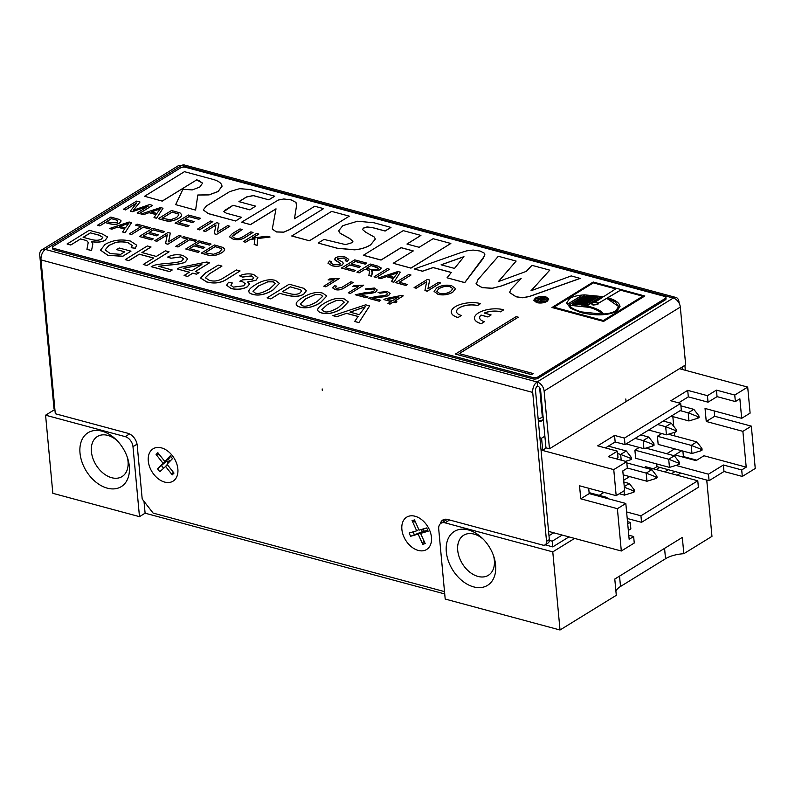 <?xml version="1.0" encoding="UTF-8"?>
<svg xmlns="http://www.w3.org/2000/svg" width="795" height="795" viewBox="0 0 795 795"><rect width="100%" height="100%" fill="white"/><g stroke="black" fill="none" stroke-linecap="round" stroke-linejoin="round"><path stroke-width="1.19" d="M693.369 459.262L693.429 459.908M568.972 536.893L552.764 546.89L552.237 541.186L562.174 535.065M671.527 473.701L675.054 471.524M664.729 471.862L668.257 469.696M686.959 458.168L687.675 457.731M659.8 467.41L656.273 469.587M553.718 532.789L548.977 535.711M664.57 548.361L665.524 558.736A22.618 9.699 174.7 0 1 683.829 553.698L711.962 536.367L706.745 480.061M665.524 558.736L620.507 586.481A22.618 9.699 174.7 0 0 615.916 591.222M449.602 519.99L444.991 522.822A9.043 6.181 -121.6 0 0 441.006 523.259A9.043 6.181 -121.6 0 0 438.711 529.063L445.2 599.052L560.018 629.998L616.294 595.316L614.783 579.038L682.319 537.43L683.829 553.698M137.048 444.176L132.984 446.671A9.043 6.181 -121.6 0 0 125.183 436.634L45.583 415.189L52.838 493.317L139.483 516.661L145.107 513.192L444.723 593.944M473.601 586.869A31.671 21.624 58.4 0 1 446.303 551.74A31.671 21.624 58.4 0 1 468.315 529.907A31.671 21.624 58.4 0 1 482.247 538.195A31.671 21.624 58.4 0 1 494.073 557.384A31.671 21.624 58.4 0 1 473.601 586.869M444.991 522.822L552.773 551.869L574.606 538.414M560.018 629.998L552.773 551.869M677.161 475.211L680.689 473.045M107.305 488.16A31.671 21.624 58.4 0 1 80.007 453.031A31.671 21.624 58.4 0 1 102.018 431.188A31.671 21.624 58.4 0 1 115.951 439.476A31.671 21.624 58.4 0 1 127.776 458.665A31.671 21.624 58.4 0 1 107.305 488.16M132.984 446.671L139.483 516.661M45.583 415.189L54.895 409.445M552.237 541.186L549.355 540.411M144.004 501.377L145.107 513.192M441.006 523.259L446.631 519.791A9.043 6.181 58.4 0 1 447.436 519.413M552.764 546.89L545.151 544.833A5.426 3.707 -121.6 0 0 546.533 541.345L532.71 392.422L41.022 259.915L55.292 413.728L127.846 433.275A10.862 7.413 58.4 0 1 137.207 445.319L142.196 499.031L153.107 513.083L444.504 591.619M483.4 539.338A23.522 16.059 -121.6 0 0 474.059 534.111A23.522 16.059 -121.6 0 0 463.684 535.244A23.522 16.059 -121.6 0 0 462.352 563.695A23.522 16.059 -121.6 0 0 488.368 575.292A23.522 16.059 -121.6 0 0 493.566 555.844M117.094 440.619A23.522 16.059 -121.6 0 0 107.762 435.392A23.522 16.059 -121.6 0 0 97.378 436.525A23.522 16.059 -121.6 0 0 96.046 464.976A23.522 16.059 -121.6 0 0 122.062 476.573A23.522 16.059 -121.6 0 0 127.27 457.125M168.172 463.097L166.582 461.09L163.055 463.266L157.589 468.911L166.582 461.09M163.412 468.017L161.584 465.711M167.417 464.767L159.825 471.723L157.589 468.911M165.28 466.079L172.257 474.873L174.006 473.075L167.03 464.28L172.495 458.635L170.259 455.823L164.804 461.468L157.827 452.673L156.078 454.472L163.055 463.266M169.921 461.289L168.331 459.291L170.677 456.35M168.331 459.291L164.804 461.468M172.257 474.873L173.171 472.021M168.54 462.72L166.344 460.514M159.437 454.7L156.078 454.472M169.544 460.822L168.252 462.153M422.761 544.317L425.186 543.611L420.585 533.405L424.113 531.219L418.16 534.101L422.761 544.317L423.506 539.885M421.857 532.61L421.688 531.925M420.585 533.405L428.147 531.219L426.677 527.95L419.104 530.136L414.503 519.92L412.078 520.616L416.689 530.831L409.117 533.018L410.598 536.287L418.16 534.101M415.626 522.404L412.078 520.616M418.826 529.51L416.689 530.831M427.799 530.444L423.457 531.229L410.598 536.287M423.516 529.182L423.745 529.689L423.516 529.182M422.523 529.142L423.457 531.229M421.102 529.877L421.32 530.384M413.062 531.875L414.245 534.498M540.461 389.331L539.755 389.143M540.252 388.715L539.706 388.566M542.061 405.897L541.316 405.987M542.011 405.331L541.266 405.42M541.832 403.393L541.087 403.482M541.166 396.178A12.213 5.237 174.7 0 1 540.461 396.775M540.511 397.341A12.213 5.237 -5.3 0 0 541.216 396.745M540.431 396.466A12.213 5.237 -5.3 0 0 541.137 395.86M540.68 390.981A12.213 5.237 -5.3 0 0 539.885 390.524M542.558 411.194A12.213 5.237 -5.3 0 0 541.783 411.055M538.344 421.042A12.213 5.237 -5.3 0 0 543.343 419.661M542.061 414.036A7.235 3.101 174.7 0 1 542.906 414.911M542.995 415.954A7.235 3.101 174.7 0 1 538.145 418.866M543.353 419.77A12.213 5.237 174.7 0 1 538.354 421.151M538.404 421.718A12.213 5.237 -5.3 0 0 543.402 420.336M322.174 388.924L322.323 390.554M546.354 447.953L542.687 450.209L541.574 438.234L539.894 437.777M544.873 436.197L541.574 438.234M542.687 450.209L541.007 449.761M625.804 398.971L625.963 400.601M41.022 259.915A8.139 4.82 -74.9 0 1 45.414 249.461A8.139 5.555 -121.6 0 0 41.817 249.859L178.01 165.926A8.139 5.555 58.4 0 1 181.598 165.539L673.285 298.046A8.139 5.555 58.4 0 1 680.311 307.079L685.668 364.865L549.474 448.787L544.118 391.011A8.139 5.555 -121.6 0 0 537.102 381.978L673.285 298.046A8.139 4.82 105.1 0 1 676.088 297.509A8.139 4.82 105.1 0 1 679.029 302.249L679.119 303.193M684.883 365.342L685.34 370.271M682.07 367.081L682.289 369.456M549.474 448.787L545.956 447.843L540.6 390.057A3.617 2.474 -121.6 0 0 537.48 386.042L537.102 381.978L45.414 249.461L181.598 165.539A8.139 4.82 -74.9 0 1 184.4 165.002L676.088 297.509M41.817 249.859A8.139 5.555 -121.6 0 0 39.75 255.086L54.02 408.898L54.865 409.127M440.301 523.806A10.862 7.413 58.4 0 1 442.865 519.99A10.862 7.413 58.4 0 1 447.655 519.463L542.756 545.092A5.426 3.707 -121.6 0 0 545.151 544.833L547.964 543.094A5.426 3.707 58.4 0 0 549.345 539.616L535.532 390.683A3.617 2.137 105.1 0 1 537.48 386.042M444.415 519.354A10.862 7.413 -121.6 0 0 443.143 521.947M415.079 516.243A19.001 12.968 58.4 0 1 423.437 521.212A19.001 12.968 58.4 0 1 430.532 532.73A19.001 12.968 58.4 0 1 420.813 550.856A19.001 12.968 58.4 0 1 402.071 530.861A19.001 12.968 58.4 0 1 415.079 516.243M161.484 447.893A19.001 12.968 58.4 0 1 169.842 452.872A19.001 12.968 58.4 0 1 176.937 464.379A19.001 12.968 58.4 0 1 167.218 482.515A19.001 12.968 58.4 0 1 148.476 462.511A19.001 12.968 58.4 0 1 161.484 447.893M537.102 381.978A8.139 4.82 105.1 0 0 532.71 392.422M702.094 450.069L701.935 448.44L700.812 449.135L700.961 450.765L702.094 450.069M679.576 463.942L679.427 462.312L678.304 463.008L678.453 464.638L679.576 463.942M657.068 477.815L656.918 476.185L655.795 476.881L655.945 478.501L657.068 477.815M634.559 491.688L634.41 490.058L633.277 490.753L633.436 492.373L634.559 491.688M699.073 417.514L698.914 415.884L697.791 416.58L697.94 418.21L699.073 417.514M676.555 431.387L676.406 429.757L675.283 430.453L675.432 432.083L676.555 431.387M654.047 445.26L653.897 443.63L652.774 444.326L652.924 445.955L654.047 445.26M631.538 459.132L631.389 457.503L630.266 458.198L630.415 459.828L631.538 459.132M542.339 416.958L539.616 387.602M548.58 531.398L621.312 551.005L617.387 508.681L625.824 503.483L589.194 493.606L580.757 498.813L579.545 485.795L616.175 495.663L613.76 469.616L541.027 450.02M617.387 508.681L580.757 498.813M589.194 493.606L588.697 488.259M707.441 395.672L708.037 402.181L717.05 396.635L716.444 390.116L707.441 395.672L687.715 390.355L670.831 400.76L680.689 403.413L624.413 438.095L614.555 435.441L597.671 445.846L617.397 451.163L608.394 456.708L626.708 461.647L627.315 468.156L622.803 470.928L624.622 490.465L616.175 495.663M625.824 503.483L629.153 539.288L633.655 536.516L628.766 535.204M627.722 523.945L630.246 522.385L627.513 521.649M626.609 511.94L640.939 515.796L697.781 480.776L645.649 466.725L644.238 467.599M599.211 495.345L604.011 492.383M623.678 480.269L629.65 476.583M657.405 436.256L691.213 445.369L691.968 453.508L658.161 444.395L657.405 436.256L661.768 433.563M700.812 449.135L691.213 445.369L696.847 441.901L668.386 434.229M634.897 450.129L668.704 459.242L669.46 467.38L635.652 458.268L634.897 450.129L639.26 447.436M678.304 463.008L668.704 459.242L674.329 455.774L645.878 448.102M627.295 468.017L646.196 473.114L646.951 481.253L623.171 474.844M655.795 476.881L646.196 473.114L651.82 469.646L626.828 462.909M624.035 490.813L624.443 495.126L619.305 493.735M624.264 486.629L629.312 483.519L623.837 482.038M680.132 410.637L688.192 412.814L688.947 420.953L671.179 416.163M697.791 416.58L688.192 412.814L693.826 409.346L680.918 405.867M657.624 424.51L665.683 426.686L666.439 434.825L648.67 430.035M675.283 430.453L665.683 426.686L671.318 423.218L663.259 421.042M635.116 438.383L643.175 440.559L643.93 448.698L626.162 443.908M652.774 444.326L643.175 440.559L648.799 437.091L640.74 434.915M621.193 460.156L620.666 454.432L617.626 453.607M630.266 458.198L620.666 454.432L626.291 450.964L608.374 446.134M605.711 498.058L606.804 497.392L589.105 492.622M687.715 390.355L688.321 396.864L708.037 402.181M678.602 402.856L688.321 396.864M680.689 403.413L681.295 409.932L625.019 444.604L624.413 438.095M614.555 435.441L615.161 441.95L625.019 444.604M605.442 447.933L615.161 441.95M617.397 451.163L618.003 457.672L616.165 458.804M626.708 461.647L613.76 469.616M717.05 396.635L735.365 401.564L734.759 395.055L716.444 390.116M621.312 551.005L634.251 543.025L633.655 536.516M628.328 530.454L630.852 528.904L630.246 522.385M627.215 518.449L641.545 522.315L640.939 515.796M641.545 522.315L698.388 487.285L697.781 480.776M708.474 474.188L709.08 480.697L723.987 471.505L723.39 464.996L708.474 474.188L675.909 465.413M653.42 468.821L656.948 466.645L656.7 463.942M656.948 466.645L709.08 480.697M681.712 450.745L674.925 454.919L696.062 460.623L703.943 455.764L746.207 467.152L742.878 431.347L706.248 421.479L714.695 416.272L714.198 410.916M682.696 457.016L683.412 456.578L682.895 451.063M674.627 435.908L674.299 432.43M673.733 426.329L672.838 416.61M666.747 453.726L674.667 448.847M734.759 395.055L747.697 387.085L750.112 413.122L741.675 418.329L739.867 398.792L735.365 401.564M747.697 387.085L679.457 368.691M741.675 418.329L705.046 408.451L706.248 421.479M696.768 460.176L683.412 456.578M742.878 431.347L751.325 426.14L755.25 468.464L742.311 476.444L723.987 471.505M742.311 476.444L741.705 469.925L723.39 464.996M741.705 469.925L746.207 467.152M751.325 426.14L714.695 416.272M607.758 498.614L606.804 497.392M625.506 461.319L630.415 459.828M631.389 457.503L626.291 450.964M624.443 495.126L633.436 492.373M634.41 490.058L629.312 483.519M624.323 487.236L633.277 490.753M646.951 481.253L655.945 478.501M656.918 476.185L651.82 469.646M643.93 448.698L652.924 445.955M653.897 443.63L648.799 437.091M666.439 434.825L675.432 432.083M676.406 429.757L671.318 423.218M669.46 467.38L678.453 464.638M679.427 462.312L674.329 455.774M691.968 453.508L700.961 450.765M701.935 448.44L696.847 441.901M688.947 420.953L697.94 418.21M698.914 415.884L693.826 409.346M491.101 314.919L487.892 316.976L491.101 314.919L484.264 313.071A12.919 5.545 -5.3 0 1 500.542 311.769L500.552 311.849A12.919 5.545 -5.3 0 0 484.384 313.101M500.542 311.769L503.762 309.782L500.552 311.849M474.496 318.437A18.096 7.761 -5.3 0 0 474.496 318.477A18.096 7.761 -5.3 0 0 481.263 323.734L481.253 323.654A18.096 7.761 -5.3 0 1 474.486 318.388L474.496 318.477M503.762 309.782A18.096 7.761 -5.3 0 0 484.364 310.388A18.096 7.761 -5.3 0 0 474.486 318.388M487.882 316.897L481.045 315.059A12.919 5.545 -5.3 0 0 479.643 317.911A12.919 5.545 -5.3 0 0 484.473 321.677L481.263 323.734M484.473 321.677L481.253 323.654M481.045 315.059L481.045 315.138A12.919 5.545 -5.3 0 0 479.643 317.95M487.892 316.976L481.045 315.138M451.302 312.246A18.096 7.761 -5.3 0 0 451.312 312.296A18.096 7.761 -5.3 0 0 458.069 317.553L458.069 317.473A18.096 7.761 -5.3 0 1 451.302 312.206L451.312 312.296M480.578 303.601L477.447 305.618L480.578 303.601A18.096 7.761 -5.3 0 0 461.18 304.207A18.096 7.761 -5.3 0 0 451.302 312.206M477.437 305.538A12.919 5.545 -5.3 0 0 463.594 305.966A12.919 5.545 -5.3 0 0 456.539 311.69A12.919 5.545 -5.3 0 0 461.368 315.446L458.069 317.553M461.368 315.446L458.069 317.473M477.447 305.618A12.919 5.545 -5.3 0 0 463.644 306.035A12.919 5.545 -5.3 0 0 456.539 311.729M224.478 248.765C225.015 249.988 224.081 251.339 221.676 252.82C216.469 255.682 211.649 256.368 207.217 254.867L201.205 253.168L214.491 244.989L222.988 247.444L224.627 249.272M121.138 220.97L119.697 222.918C117.491 224.518 114.073 224.796 109.432 223.733L105.169 222.58L99.773 225.909L97.556 225.233L110.843 217.055L119.508 219.5L121.138 220.93L119.687 222.839C117.491 224.438 114.063 224.707 109.422 223.653L105.169 222.58M163.005 208.26L156.536 218.277L154.021 217.601L156.098 214.521L149.152 212.653L143.309 214.72L140.973 214.084L160.63 207.545L163.005 208.26M156.059 214.59L149.162 212.732M380.785 300.252L379.215 301.226L368.224 298.264L377.387 296.297C382.882 295.869 386.012 295.303 386.767 294.597L387.572 293.514L385.943 292.341L380.03 293.186L378.102 292.431L387.334 291.517L390.116 293.454L388.834 295.193C387.99 296.078 384.512 296.774 378.4 297.27L372.626 297.976L380.785 300.252M387.572 293.554L385.953 292.421L380.03 293.186M390.126 293.494L388.834 295.273C388 296.157 384.522 296.853 378.4 297.35L372.626 298.055M367.866 296.774L366.296 297.737L355.315 294.776L364.468 292.818C369.973 292.391 373.103 291.825 373.859 291.119L374.654 290.036L373.024 288.863L367.121 289.708L365.183 288.953L374.425 288.038L377.208 289.976L375.916 291.705C375.071 292.6 371.593 293.295 365.481 293.792L359.708 294.498L367.866 296.774M374.654 290.076L373.034 288.943L367.121 289.708M377.208 290.016L375.926 291.785C375.081 292.679 371.603 293.375 365.491 293.872L359.718 294.577M352.642 286.518L354.212 285.544L363.683 285.226L350.347 293.444L348.299 292.808L358.684 286.409L352.642 286.518L358.694 286.488M353.169 282.354L344.116 287.939C341.045 289.817 337.994 290.314 334.983 289.42L332.638 287.84L334.516 285.753L336.712 286.16L335.351 287.661L336.543 288.456L341.81 287.402L350.963 281.768L353.169 282.444L344.126 288.019C341.045 289.907 338.004 290.394 334.993 289.509L332.638 287.879M328.116 279.91L329.687 278.936L339.157 278.618L325.821 286.836L323.774 286.2L334.158 279.8L328.116 279.91L334.168 279.88M455.565 288.674L452.753 292.242C447.983 294.836 443.053 295.531 437.956 294.319L434.1 291.407M376.254 277.495L374.048 276.819L387.334 268.64L389.53 269.227L376.254 277.495L374.048 276.819M381.242 268.064L379.891 269.922L371.593 270.886M372.249 271.572L371.593 276.243L368.83 275.497L369.615 271.324L367.598 269.932L365.044 269.247L359.151 272.884L356.935 272.208L370.222 264.029L377.585 266.017L381.232 268.024L379.881 269.843L371.593 270.807L372.308 273.152L371.593 276.243M348.27 301.891L342.049 308.45C334.556 313.081 327.779 314.591 321.717 312.982C319.053 312.256 317.712 311.223 317.722 309.871M317.712 309.792C317.732 308.162 319.819 306.065 323.972 303.501C331.515 298.86 338.292 297.35 344.315 298.97L348.26 301.852L342.039 308.371C334.546 313.001 327.779 314.512 321.717 312.892C319.043 312.177 317.712 311.143 317.712 309.792L317.732 310.02M306.393 290.712L303.978 293.931C300.311 296.595 294.617 297.052 286.876 295.283L279.77 293.365L270.767 298.91L267.1 297.847L289.231 284.203L303.68 288.287L306.393 290.672L303.978 293.852C300.311 296.515 294.607 296.962 286.866 295.203L279.77 293.365M232.289 282.97L230.888 285.276L233.372 287.114L243.697 285.803L245.297 283.706L242.574 281.688L239.871 281.231L242.634 279.86L252.502 279.264L253.754 277.614L251.429 275.915L242.435 277.018L239.514 275.805C244.244 273.778 248.934 273.351 253.585 274.514L257.848 277.574L255.94 280.247L247.642 281.986L249.57 283.954L247.364 286.737C242.704 289.241 237.288 289.827 231.097 288.486L226.645 285.216L228.533 282.275L232.289 282.97L230.898 285.316M245.297 283.745L242.584 281.768L239.871 281.231M253.754 277.654L251.429 275.994L242.435 277.107L239.514 275.805M257.858 277.614L255.95 280.327L247.642 282.066M249.57 283.954L247.374 286.816C242.714 289.32 237.298 289.907 231.107 288.575L226.645 285.256M240.08 270.956L227.291 278.836C221.527 282.861 214.68 283.885 206.74 281.907L200.618 278.051L205.498 272.963L218.287 265.083L221.954 266.077L209.184 273.947L205.299 277.723L209.055 280.198C213.835 281.847 218.695 281.062 223.633 277.843L236.413 269.972L240.08 270.956L227.3 278.916C221.537 282.941 214.68 283.964 206.74 281.996L200.618 278.091M221.954 266.077L209.184 274.027L205.309 277.763M177.374 268.968L179.869 267.438L206.849 262.002L209.632 262.757L195.292 271.592L199.038 272.685L196.544 274.215L192.807 273.212L187.501 276.471L184.092 275.477L189.399 272.208L177.374 268.968L189.309 272.268M209.632 262.757L195.381 271.622M476.096 283.527L476.324 284.372L482.187 287.661L492.304 288.317L501.784 285.852L521.023 278.687M498.495 281.559L516.134 261.068L498.326 256.268L477.735 279.939L476.314 284.292L482.177 287.581L492.304 288.237L501.784 285.852M531.12 290.722L549.782 270.141L531.974 265.341L526.31 271.363L498.376 281.599L516.134 261.068M501.774 285.773L521.142 278.558L511.016 289.231L509.545 292.53L516.124 296.803L522.554 297.777L529.251 296.575L580.201 278.419L571.227 275.915L530.99 290.771L549.782 270.141M363.325 255.225L381.014 259.995L401.068 247.633L413.271 250.922L393.217 263.274L410.935 268.054L450.835 243.469L433.106 238.699L419.144 247.295L406.951 244.015L420.913 235.409L403.214 230.639L363.335 255.304L381.024 260.074L401.078 247.712L413.181 250.972M407.05 244.035L420.913 235.409M393.217 263.274L410.945 268.134L450.835 243.469M291.765 236.016L309.464 240.786L349.303 216.151L331.614 211.381L291.765 236.016M249.769 209.85L255.632 206.143L238.917 201.642L246.569 196.922L253.307 195.56L268.859 199.833L274.742 196.206L250.316 189.548L239.673 188.663L229.785 191.565L206.352 206.004L203.272 209.91L208.27 213.547L235.628 221L241.491 217.293L226.436 213.239L223.783 211.619L224.806 210.337L233.034 205.269L249.769 209.85L255.632 206.143M223.792 211.659L233.044 205.349M203.272 209.91L208.28 213.636L235.628 221M239.007 201.672L246.579 197.011L253.317 195.64L268.859 199.833M52.52 247.384A3.617 1.55 -5.3 0 0 53.871 248.438L54 249.789A3.617 1.55 174.7 0 1 52.649 248.736L52.52 247.384A3.617 1.55 -5.3 0 1 53.305 246.291L180.495 167.914A3.617 1.55 -5.3 0 1 185.563 167.288L664.57 296.376A3.617 1.55 -5.3 0 1 665.922 297.429A3.617 1.55 -5.3 0 1 665.137 298.522L537.957 376.9L538.076 378.251L665.266 299.874L665.137 298.522M54 249.789L533.008 378.877L532.889 377.526L53.871 248.438M532.889 377.526A3.617 1.55 -5.3 0 0 537.957 376.9M644.815 295.998L603.584 321.409L551.969 307.506L593.199 282.016L644.815 295.998M162.25 201.115L196.623 179.928L202.606 183.108L199.754 187.073L192.201 189.925L182.93 189.24L175.645 204.643L195.61 210.099L197.806 195.073L209.065 194.904L218.078 191.565L222.063 186.199L221.557 184.559C220.334 182.313 217.273 180.525 212.384 179.213L184.44 171.68L144.551 196.266L162.25 201.115L144.551 196.266M241.601 222.193L250.445 224.578L276.014 208.817L272.278 229.069L276.481 231.971L283.795 232.18L289.569 229.666L323.565 208.628L314.721 206.243L294.458 218.734L296.495 205.975L295.998 202.407L291.099 199.873L283.785 198.979L278.31 200.042L241.601 222.193L250.455 224.657L275.994 208.916M294.478 218.714L296.495 205.975M362.5 229.536L363.504 228.155L367.101 227.012L372.915 227.758L385.118 231.047L390.991 227.43L373.978 222.759L357.581 221.219L342.784 225.681L338.69 230.789L340.071 233.203L349.462 238.351L352.91 241.292L351.917 242.723L345.626 244.621L324.012 239.424L318.139 243.041L337.328 248.298L354.58 249.839C360.781 249.302 366.107 247.652 370.589 244.89L375.339 239.086L374.326 237.059L365.68 232.21L362.49 229.497L363.494 228.076L367.091 226.923L372.905 227.678L385.108 230.967L390.981 227.34M338.69 230.828L340.081 233.283L349.472 238.43L352.91 241.332M414.384 268.988L422.463 271.155L433.166 267.527L451.341 272.427L447.058 277.793L464.747 282.553L484.702 255.702L484.185 253.108L480.041 251.021L473.144 250.067L466.745 250.842L460.305 252.81L414.384 268.988L422.463 271.244L433.176 267.607L451.292 272.496M447.058 277.793L464.757 282.642L483.032 258.673L484.841 254.589M533.773 300.311L536.615 302.607C540.451 303.442 543.949 303.014 547.119 301.345L548.798 299.079M107.593 237.019L105.347 240.08C102.118 242.117 97.507 242.654 91.524 241.69M92.846 243.916L91.524 250.604L86.913 249.362L88.235 242.465L86.784 240.637L84.856 240.1L80.603 238.957L70.775 245.009L67.108 244.025L89.229 230.302L101.512 233.611L107.593 236.97L105.338 239.991C102.108 242.038 97.507 242.574 91.514 241.601L92.846 243.876L91.524 250.604M88.235 242.505L86.784 240.716M130.986 251.16L122.768 256.219L107.842 255.255L100.528 250.127L105.029 244.463C112.791 240.04 121.257 238.907 130.45 241.074L136.74 245.198L135.22 248.179L131.185 247.732L132.288 245.516L127.965 242.624C122.708 241.461 118.226 241.561 114.5 242.902L108.985 245.367L105.089 249.938L110.276 253.575L120.661 254.34L124.785 251.796L116.636 249.61L119.23 248.01L130.986 251.16L122.778 256.298L107.852 255.344L100.528 250.177M136.74 245.248L135.23 248.259L131.185 247.732M132.298 245.556L127.965 242.714C122.718 241.551 118.226 241.64 114.51 242.982L108.995 245.446L105.089 249.978M124.696 251.856L116.636 249.61M151.01 246.957L141.917 252.552L156.317 256.437L165.41 250.832L169.077 251.826L146.946 265.46L143.279 264.477L153.713 258.047L139.304 254.161L128.879 260.591L125.213 259.607L147.343 245.963L151.02 247.036L142.017 252.581M169.077 251.826L146.946 265.54L143.279 264.477M153.624 258.097L139.314 254.241L128.879 260.671L125.213 259.607M172.167 270.022L169.554 271.632L151.239 266.703L153.514 265.56C156.098 264.636 160.431 263.95 166.503 263.483C175.675 262.767 180.892 261.823 182.154 260.651L183.486 258.842L180.773 256.884L170.915 258.246L167.695 257.043C172.515 254.609 177.653 254.102 183.098 255.523L187.729 258.743L185.583 261.635C184.182 263.125 178.378 264.278 168.192 265.103L158.573 266.285L172.167 270.022M183.486 258.892L180.773 256.964L170.915 258.246M187.729 258.782L185.593 261.714C184.192 263.205 178.388 264.357 168.202 265.182L158.573 266.365M279.403 283.378L273.172 289.817C265.689 294.438 258.912 295.949 252.85 294.339C250.177 293.613 248.845 292.58 248.845 291.228C248.865 289.599 250.952 287.502 255.106 284.948C262.648 280.297 269.435 278.787 275.448 280.406L279.403 283.378L273.182 289.897C265.699 294.518 258.922 296.028 252.86 294.418C250.186 293.703 248.855 292.659 248.855 291.308M326.745 296.098L320.524 302.656C313.031 307.277 306.254 308.788 300.192 307.178C297.529 306.463 296.187 305.419 296.197 304.068M296.207 304.256L296.187 303.988C296.207 302.358 298.294 300.262 302.448 297.698C309.99 293.057 316.768 291.546 322.79 293.166L326.735 296.058L320.514 302.567C313.021 307.198 306.254 308.708 300.192 307.099C297.519 306.373 296.187 305.34 296.187 303.988M369.645 305.956L358.853 322.651L354.669 321.448L358.138 316.44L346.56 313.319L336.822 316.718L332.926 315.665L365.69 304.813L369.645 305.956M358.098 316.509L346.56 313.399M459.281 353.626L518.28 317.185L516.164 316.619L455.386 354.073L531.467 374.574L533.157 373.531L459.192 353.596L518.28 317.185M455.386 354.073L531.467 374.654L533.157 373.531M343.37 263.344L342.168 264.983C339.525 266.424 336.146 266.693 332.052 265.778L327.957 263.205L329.448 261.018L331.664 261.495L330.71 262.916L333.512 264.705L339.892 264.427L340.538 263.572L334.576 259.279M348.747 259.409L347.455 261.287L345.219 260.8L346.044 259.488L343.718 258.057L337.895 258.256L337.368 259.15L342.575 262.141L343.37 263.294L342.158 264.904C339.515 266.345 336.136 266.613 332.042 265.699L327.957 263.205M346.044 259.528L343.718 258.137L337.905 258.335L337.378 259.23M366.763 263.095L365.193 264.059L355.375 261.416L351.31 263.92L360.503 266.395L358.942 267.359L349.75 264.884L345.229 267.667L355.435 270.419L353.874 271.463L341.462 268.034L354.739 259.856L366.763 263.095L365.203 264.139L355.385 261.495L351.4 263.95M360.503 266.395L358.952 267.438L349.76 264.964L345.328 267.696M400.342 272.228L393.863 282.245L391.359 281.569L393.436 278.479L386.489 276.61L380.646 278.677L378.311 278.051L397.967 271.502L400.342 272.228M393.386 278.548L386.489 276.69M411.005 275.02L399.289 282.235L407.487 284.521L405.917 285.484L395.522 282.613L408.809 274.424L411.005 275.02L399.388 282.265M429.638 280.039L427.939 288.814L438.363 282.394L440.48 282.96L427.193 291.139L424.937 290.533L426.647 281.748L416.212 288.178L414.096 287.611L427.382 279.433L429.638 280.039L427.968 288.804M440.48 282.96L427.203 291.228L424.937 290.533M426.627 281.847L416.212 288.267L414.096 287.611M383.906 299.586L385.396 298.672L401.594 295.412L403.264 295.859L394.658 301.166L396.904 301.852L395.413 302.766L393.167 302.17L389.987 304.127L387.94 303.491L391.12 301.534L383.906 299.586L391.031 301.593M403.264 295.859L394.747 301.186M139.97 201.97L133.331 210.258L149.559 204.563L152.521 205.358L139.244 213.537L137.128 212.971L148.238 206.124L132.288 211.669L130.31 211.132L136.81 202.874L125.501 209.84L123.384 209.264L136.661 201.085L139.98 202.059L133.341 210.337M152.521 205.358L139.254 213.626L137.128 212.971M147.93 206.312L132.298 211.748L130.31 211.132M136.67 203.033L125.511 209.92L123.384 209.264M181.548 214.272C182.085 215.495 181.151 216.846 178.746 218.317C173.539 221.179 168.729 221.865 164.287 220.374L158.285 218.675L171.561 210.486L180.058 212.941L181.697 214.73M200.4 218.257L198.83 219.221L189.011 216.578L184.937 219.082L194.139 221.567L192.579 222.52L183.387 220.046L178.865 222.829L189.071 225.581L187.511 226.625L175.099 223.206L188.375 215.018L200.4 218.257L198.839 219.301L189.021 216.657L185.036 219.112M194.139 221.567L192.589 222.6L183.387 220.126L178.964 222.858M199.575 229.874L197.369 229.208L210.645 221.02L212.841 221.616L199.575 229.874L197.369 229.208M218.963 223.345L217.283 232.021L227.688 225.611L229.805 226.267L216.528 234.445L214.262 233.76L215.962 224.975L205.537 231.484L203.431 230.918L216.697 222.65L218.963 223.345M215.942 225.074L205.537 231.484M253.048 232.448L245.377 237.178C241.928 239.593 237.814 240.209 233.054 239.027L229.377 236.711L232.309 233.651L239.981 228.93L242.177 229.517L234.515 234.237L232.19 236.513L234.445 237.993C237.308 238.987 240.229 238.51 243.191 236.582L250.852 231.852L253.048 232.448L245.387 237.258C241.928 239.673 237.824 240.289 233.054 239.106L229.387 236.751M242.177 229.517L232.19 236.552M258.822 234.008L252.244 238.063L267.08 236.234L270.062 237.029L257.709 238.47L257.083 245.297L254.181 244.522L254.986 238.778L250.147 239.355L245.546 242.187L243.35 241.601L256.626 233.412L258.832 234.088L252.412 238.043M270.062 237.029L257.719 238.55L257.093 245.377L254.181 244.522M254.976 238.868L250.157 239.434L245.556 242.266L243.35 241.601M131.543 222.709L125.063 232.726L122.549 231.971L124.636 228.97L117.68 227.102L111.847 229.169L109.511 228.533L129.168 221.994L131.543 222.709M124.586 229.04L117.69 227.181M135.557 225.104L137.128 224.14L150.305 227.767L148.745 228.731L143.239 227.251L131.533 234.475L129.327 233.879L141.033 226.575L135.557 225.104L140.944 226.635M164.625 231.544L163.055 232.508L153.236 229.864L149.172 232.369L158.364 234.853L156.804 235.807L147.612 233.333L143.09 236.115L153.296 238.868L151.736 239.911L139.324 236.493L152.6 228.304L164.625 231.544L163.064 232.597L153.246 229.944L149.261 232.398M158.364 234.853L156.814 235.896L147.622 233.412L143.189 236.145M170.289 233.154L168.61 241.829L179.014 235.429L181.131 236.075L167.844 244.254L165.579 243.568L167.288 234.783L156.863 241.292L154.747 240.726L168.023 232.468L170.289 233.154M167.268 234.883L156.863 241.292M182.005 237.616L183.566 236.652L196.753 240.289L195.182 241.253L189.687 239.772L177.971 246.987L175.774 246.39L187.481 239.096L182.005 237.616L187.391 239.146M211.063 244.065L209.502 245.029L199.674 242.386L195.61 244.89L204.802 247.364L203.252 248.328L194.05 245.854L189.528 248.636L199.734 251.389L198.174 252.432L185.762 249.004L199.048 240.825L211.063 244.065L209.502 245.108L199.684 242.465L195.709 244.92M204.802 247.364L203.252 248.408L194.06 245.933L189.627 248.666M535.124 300.341L536.545 298.503L545.122 297.36L547.377 299.069M536.377 300.719L537.4 300.997L539.686 299.586L540.858 299.904L540.342 301.792L541.435 302.09L541.862 300.113L545.082 299.675L544.317 298.105L541.743 297.419L536.377 300.719L537.4 301.076L539.696 299.665L540.839 299.973M540.342 301.792L541.445 302.17L541.872 300.202L545.082 299.755L545.698 298.98M618.679 306.572L606.764 298.354L598.893 302.974L596.578 302.875L595.395 301.951L602.799 297.201L601.318 296.903L586.78 305.946M602.709 297.26L601.318 296.982M591.679 303.988L593.02 305.071L597.8 304.505L598.466 303.362M598.506 303.471L594.72 302.279L592.374 302.965L591.669 303.948L593.01 304.982L597.79 304.425L598.456 303.283M665.922 297.429L666.051 298.781A3.617 1.55 174.7 0 1 665.266 299.874M538.076 378.251A3.617 1.55 174.7 0 1 533.008 378.877M600.593 296.833L598.695 296.485L584.166 305.439M598.685 296.406L584.057 305.409L586.054 305.797L600.692 296.774L598.695 296.485M594.65 295.939L593.1 295.79L578.681 304.684M593.09 295.71L578.551 304.674L580.211 304.843L594.769 295.869L593.1 295.79M602.133 314.174C600.185 311.481 595.902 309.205 589.304 307.357L568.822 305.201M589.304 307.277L568.822 305.121C570.8 307.814 575.103 310.09 581.721 311.938L602.123 314.095C600.175 311.392 595.892 309.126 589.304 307.277L589.304 307.357M584.722 295.631L570.015 304.465M584.295 295.581L569.876 304.465L584.305 295.661M601.318 296.903L586.67 305.926L590.158 306.741C597.105 308.679 601.586 311.093 603.584 314.005C608.811 313.608 612.856 312.574 615.708 310.885L618.679 306.532L615.32 301.881L606.764 298.354M606.754 298.264L598.893 302.974M598.893 302.895L596.568 302.796L595.395 301.951M644.815 295.919L603.584 321.409M603.574 321.329L551.969 307.427M593.408 282.811L553.867 307.178L603.365 320.514L642.907 296.147L620.557 290.125L607.619 297.757C613.571 299.367 617.427 301.504 619.166 304.177L620.03 306.433L616.781 311.173C607.877 315.466 595.902 315.893 580.847 312.485L570.681 308.271L566.596 303.004L569.697 298.493C572.996 296.465 577.945 295.253 584.544 294.866L603.604 296.684L615.777 288.833L593.408 282.811L553.966 307.198M615.698 288.893L593.418 282.891M642.817 296.197L620.567 290.205L607.718 297.787M620.03 306.472L616.781 311.262C607.887 315.545 595.902 315.983 580.857 312.564L570.691 308.351L566.596 303.044M581.374 295.889L568.216 303.819M581.006 295.859L568.196 303.75L581.006 295.939M588.27 295.561L587.068 295.571L572.698 304.415M587.058 295.482L572.569 304.415L573.891 304.425L588.409 295.482L587.068 295.571M591.51 295.69L589.96 295.611L575.57 304.475M589.95 295.531L575.441 304.475L577.1 304.565L591.629 295.611L589.96 295.611M597.542 296.306L595.872 296.078L581.403 304.992M595.872 295.998L581.294 304.982L583.023 305.25L597.641 296.237L595.872 296.078M162.24 201.036L196.623 179.928M196.613 179.849L198.591 180.376L202.606 183.188M175.645 204.643L195.61 210.099M195.6 210.019L197.806 195.073M197.806 194.994L209.065 194.825L218.069 191.476L222.053 186.119M268.859 199.754L274.732 196.127M235.618 220.921L241.491 217.293M233.034 205.269L249.759 209.771M272.278 229.069L276.471 231.892L283.785 232.1L289.559 229.586L323.565 208.628M296.485 205.895L296.634 204.176M291.765 235.936L309.464 240.786M309.454 240.706L349.303 216.151M318.139 243.041L337.319 248.219L354.57 249.759C360.771 249.223 366.107 247.573 370.579 244.81L375.339 239.086M454.492 268.412L441.096 264.805L463.952 256.646L454.492 268.412M441.225 264.834L463.863 256.765M476.106 283.577L476.324 284.372M509.535 292.451L516.114 296.724L522.554 297.698L529.241 296.495L580.191 278.329M536.545 298.423L545.112 297.28L547.377 299.029L545.936 300.947L537.4 302.04L535.115 300.301L536.545 298.503M535.363 298.105L533.773 300.272L536.605 302.527C540.441 303.352 543.939 302.935 547.109 301.265L548.788 299.039L545.867 296.823C542.101 296.008 538.603 296.426 535.363 298.105M542.031 298.135L544.148 299.347L540.411 299.139L542.031 298.135L544.158 299.427M540.511 299.168L542.041 298.214M545.082 299.755L545.698 299.019M102.803 237.367L99.226 235.24L90.461 232.885L83.227 237.337M90.451 232.796L83.127 237.317L91.008 239.434C95.748 240.656 99.266 240.497 101.561 238.977L102.803 237.327L99.216 235.161L90.461 232.885M91.514 250.524L86.903 249.282M86.784 240.637L80.603 238.957M80.593 238.878L70.775 245.009M70.765 244.93L67.098 243.946M172.157 269.942L169.554 271.632M169.544 271.552L151.229 266.623M170.905 258.156L167.695 257.043M191.883 270.678L201.87 264.526L183.208 268.332L191.883 270.678M201.662 264.646L183.387 268.382M199.028 272.596L196.544 274.136L192.797 273.122L187.501 276.471M187.501 276.392L184.092 275.477M275.358 283.626L273.172 281.867L267.845 281.837L258.613 285.971L252.939 291.218M258.604 285.882L252.939 291.179L255.086 292.958C257.888 294.249 262.748 292.888 269.674 288.873L275.348 283.586L273.162 281.788L267.835 281.758L258.613 285.971M300.599 289.758L290.284 286.806L282.374 291.676L289.539 293.603C294.15 294.796 297.668 294.547 300.103 292.888L301.613 290.93L300.599 289.758L290.294 286.886L282.473 291.705M279.76 293.285L270.767 298.91M270.767 298.831L267.1 297.847M301.613 290.98L300.599 289.837M322.691 296.386L320.504 294.627L315.178 294.597L305.956 298.721L300.281 303.978M305.946 298.642L300.272 303.938L302.418 305.717C305.23 307.009 310.09 305.648 317.016 301.633L322.691 296.346L320.504 294.547L315.178 294.518L305.956 298.721M344.215 302.189L342.029 300.43L336.702 300.391L327.48 304.525L321.806 309.782M327.47 304.445L321.796 309.742L323.943 311.521C326.755 312.813 331.614 311.451 338.541 307.427L344.215 302.14L342.029 300.341L336.702 300.311L327.48 304.525M359.39 314.671L365.253 306.751L349.999 312.137L359.39 314.671M365.263 306.83L350.138 312.177M369.645 305.876L358.853 322.651M358.843 322.571L354.669 321.448M346.56 313.319L336.822 316.718M336.812 316.629L332.916 315.585M331.664 261.495L330.71 262.877M340.538 263.572L335.132 260.174L334.566 259.24L335.659 257.749C338.153 256.397 341.323 256.169 345.169 257.073L348.747 259.369L347.455 261.287M347.455 261.207L345.219 260.71M337.905 258.335L337.368 259.15M355.435 270.419L353.874 271.463M353.864 271.383L341.462 268.034M378.36 268.243L370.947 265.52L366.555 268.233L371.285 269.505L377.615 269.227L378.36 268.243L376.224 267.021L370.957 265.6L366.654 268.253M371.593 276.153L368.82 275.408M369.615 271.324L368.761 270.31M368.751 270.221L365.044 269.247M365.034 269.167L359.151 272.884M359.141 272.804L356.935 272.208M389.53 269.227L376.254 277.415M394.191 277.415L397.709 272.665L388.556 275.895L394.191 277.415M397.709 272.755L388.695 275.935M400.332 272.138L393.863 282.245M393.863 282.155L391.349 281.48M386.489 276.61L380.646 278.677M380.636 278.598L378.301 277.962M407.477 284.441L405.917 285.484M405.917 285.405L395.522 282.613M452.852 288.714L450.199 286.707C446.879 285.693 443.123 286.319 438.929 288.605L436.753 291.258L439.436 293.315C443.063 294.22 446.75 293.633 450.487 291.546L452.852 288.714L450.209 286.796C446.889 285.773 443.133 286.399 438.939 288.684L436.753 291.298M437.946 294.239L434.09 291.368L436.694 287.969C441.553 285.246 446.552 284.521 451.699 285.773L455.565 288.635L452.743 292.163C447.973 294.756 443.044 295.452 437.946 294.239L437.956 294.319M339.147 278.528L325.821 286.836M325.811 286.747L323.774 286.2M336.712 286.16L335.341 287.621M363.673 285.147L350.347 293.444M350.337 293.365L348.299 292.808M367.856 296.694L366.296 297.737M366.296 297.658L355.305 294.697M367.111 289.628L365.183 288.953M380.775 300.172L379.215 301.226M379.205 301.136L368.224 298.175M380.02 293.107L378.102 292.431M398.394 297.052L387.582 299.258M398.603 296.923L387.404 299.208L392.611 300.609L398.603 296.923M396.894 301.772L395.403 302.686L393.157 302.08L389.987 304.127M389.977 304.048L387.94 303.491M156.853 213.458L160.371 208.707L151.219 211.937L156.853 213.458M160.381 208.787L151.358 211.977M163.005 208.181L156.536 218.277M156.526 218.198L154.021 217.522M149.152 212.653L143.309 214.72M143.299 214.63L140.963 214.004M172.197 212.046L162.051 218.297L170.597 219.778L176.5 217.611L178.895 214.879L178.259 213.925L172.197 212.046L162.14 218.327M178.905 214.918L178.269 214.004L172.197 212.126M181.538 214.193C182.075 215.405 181.141 216.757 178.736 218.237C173.539 221.099 168.719 221.785 164.277 220.285L158.285 218.675M189.071 225.581L187.511 226.625M187.501 226.545L175.099 223.206M212.841 221.616L199.565 229.795M218.953 223.256L217.264 232.041M229.795 226.178L216.528 234.445M216.518 234.366L214.262 233.76M205.527 231.405L203.421 230.838M117.67 220.463L111.469 218.615L106.729 221.537L111.022 222.699L117.362 222.262L117.66 220.384L111.479 218.695L106.828 221.567M105.159 222.501L99.773 225.909M99.763 225.83L97.556 225.233M125.381 227.907L128.899 223.156L119.747 226.386L125.381 227.907M128.909 223.236L119.886 226.426M131.533 222.63L125.063 232.726M125.053 232.647L122.549 231.971M117.68 227.102L111.847 229.169M111.837 229.079L109.501 228.453M150.305 227.688L148.735 228.652L143.229 227.171L131.533 234.475M131.523 234.386L129.317 233.8M153.296 238.868L151.736 239.911M151.726 239.832L139.324 236.493M170.279 233.074L168.58 241.849M181.121 235.996L167.844 244.254M167.834 244.174L165.579 243.568M156.853 241.213L154.747 240.647M196.743 240.199L195.173 241.173L189.677 239.692L177.971 246.987M177.961 246.907L175.765 246.311M199.734 251.389L198.174 252.432M198.174 252.353L185.762 249.004M221.835 249.421L221.199 248.497L215.127 246.629L205.07 252.82M215.117 246.549L204.981 252.8L213.527 254.271L219.42 252.104L221.825 249.372L221.189 248.418L215.127 246.629M224.468 248.686C225.005 249.908 224.071 251.26 221.666 252.74C216.459 255.602 211.649 256.278 207.207 254.788L201.205 253.168M125.183 436.634L129.575 433.941M619.544 576.107L620.507 586.481M680.311 307.079L544.118 391.011M546.533 541.345L549.345 539.616"/></g></svg>
